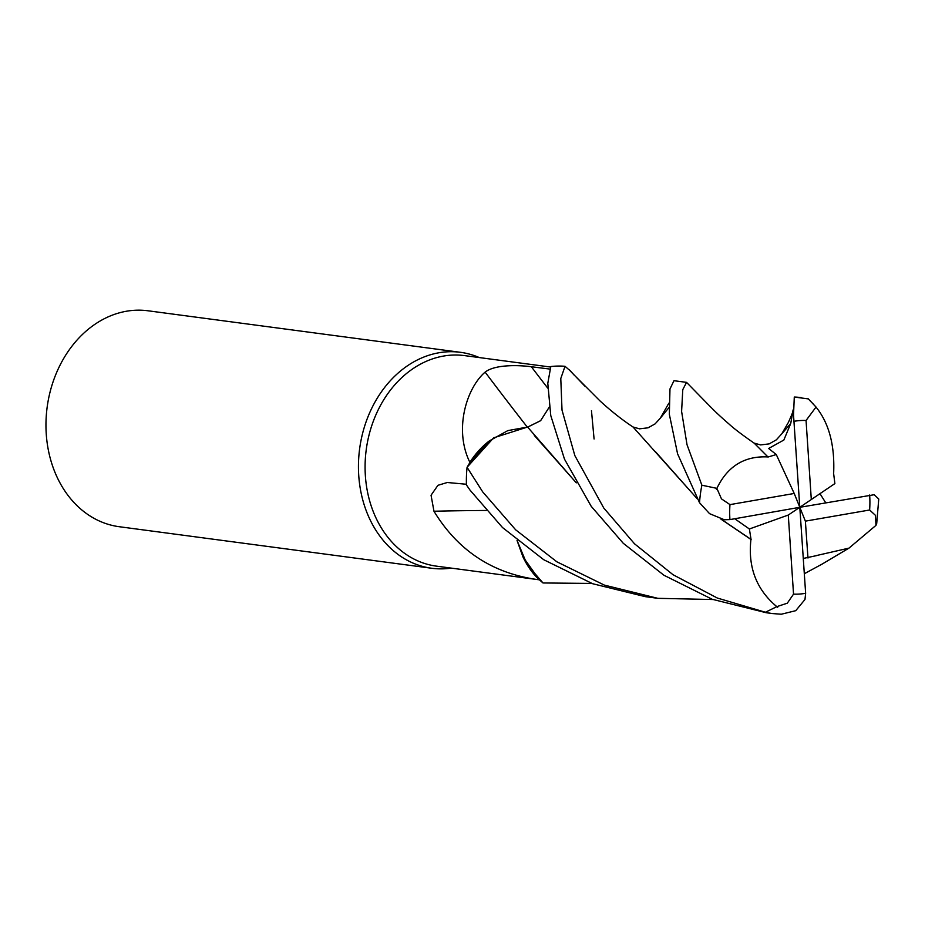 <?xml version="1.0" encoding="UTF-8"?>
<svg xmlns="http://www.w3.org/2000/svg" width="925" height="925" viewBox="0 0 925 925"><rect width="100%" height="100%" fill="white"/><g stroke="black" fill="none" stroke-linecap="round" stroke-linejoin="round"><path stroke-width="1.39" d="M591.838 583.432L543.01 582.97L527.1 564.516L517.075 540.501L527.1 564.516L542.94 582.912L539.414 579.825L436.531 566.158A106.202 85.042 97.6 0 1 365.363 475.658A106.202 85.042 97.6 0 1 464.523 355.605L550.56 367.04M539.148 579.79A106.202 85.042 97.6 0 0 539.414 579.825L522.96 556.885A86.661 69.387 97.6 0 0 539.148 579.79C493.256 573.858 458.199 551.011 433.964 511.236L431.05 495.233L437.953 485.301L447.295 482.503L466.42 484.261M479.289 357.57A108.919 87.216 97.6 0 0 460.442 352.309A108.919 87.216 97.6 0 0 358.738 475.45A108.919 87.216 97.6 0 0 431.732 568.262A108.919 87.216 97.6 0 0 451.308 568.112M460.442 352.309L147.954 310.777A108.919 87.216 97.6 0 0 46.25 433.906A108.919 87.216 97.6 0 0 119.244 526.718L431.732 568.262M574.055 375.007A86.661 69.387 97.6 0 0 568.887 369.48L585.294 386.581M568.887 369.48A106.202 85.042 97.6 0 0 568.621 369.445L565.025 366.3A108.919 87.216 97.6 0 0 550.814 366.543L547.797 383.32L550.768 415.568L564.493 459.158L591.237 506.345L623.277 543.299L663.942 575.257L712.169 599.261L766.316 612.743L772.502 613.564A108.919 87.216 97.6 0 1 765.414 612.246L717.314 598.036L673.03 574.726L634.515 543.796L603.771 508.022L574.841 455.597L562.018 410.133L560.781 378.533L565.025 366.3M527.227 427.026A1844.022 509.617 63.7 0 1 485.116 372.116C495.846 363.745 521.642 365.421 531.343 366.739L549.808 369.063M576.287 482.85L527.574 427.038L493.638 437.837L467.125 467.217L493.626 437.837L527.574 427.038L507.813 430.611L489.337 440.901A86.661 69.387 97.6 0 0 469.865 462.338C453.747 429.709 466.42 388.211 485.116 372.116M469.865 462.338A106.202 85.042 97.6 0 0 469.819 462.673L489.337 440.901M527.632 427.119L540.616 420.702L549.357 406.988L540.616 420.678L527.62 427.096M486.203 510.461A1844.022 970.938 -11.3 0 0 433.964 511.236M712.897 599.527L657.837 598.325L604.395 585.12L556.85 561.799L515.664 529.817L482.723 491.927L467.067 467.322L469.819 462.673M517.04 540.466L522.96 556.885M594.081 438.993L591.468 410.7M467.067 467.322A108.919 87.216 97.6 0 0 466.431 484.943L470.12 490.25L502.529 527.562L543.75 559.729L592.59 583.71L645.268 596.648L657.837 598.325M822.209 564.042L804.311 573.743M729.964 504.611L721.465 498.876L716.863 488.354L701.878 485.209L687.021 444.705L681.598 411.428L682.777 389.633L686.547 382.372L709.857 406.191C711.695 407.925 716.216 412.989 728.923 423.939C733.618 428.333 742.047 434.75 754.222 443.191L767.923 456.927C744.209 455.748 727.05 466.535 716.447 489.29M686.547 382.372L673.978 380.695L669.978 388.962L669.342 414.319L677.586 453.84L699.531 502.726L709.544 513.653L724.333 519.746L729.929 519.596L799.801 507.305L788.285 515.04L793.534 594.139L787.291 603.192L776.792 606.661L765.414 612.246M816.636 555.509L848.988 548.12L875.963 525.365L876.727 523.388L878.75 499.026L874.171 494.725L799.801 507.305L834.882 483.59L833.587 473.23M811.306 499.581L806.057 420.482L816.035 407.046L808.288 398.895L794.286 397.045L793.523 414.99L793.164 409.821L790.736 423.488L783.857 440.034L768.64 448.475L776.283 454.557L767.981 457.031M576.194 482.688L534.303 435.467M803.27 558.446L816.648 555.601M772.502 613.564L781.301 614.223L795.743 610.685L804.981 599.481L805.64 593.307L799.801 507.305L805.374 521.145L869.627 509.999L875.489 515.387L875.963 525.365M825.69 502.749L819.989 493.684M833.518 473.288L833.656 473.172C834.87 444.752 828.812 422.494 815.48 406.41M734.739 518.752L749.377 528.984L751.042 539.402L721.142 519.179M697.207 498.714L633.082 427.049C621.947 419.684 610.847 410.908 599.782 400.71L571.442 372.266M751.146 539.356L750.938 539.448C747.793 567.615 756.696 590.254 777.659 607.343M750.938 539.448L720.945 519.133M697.3 498.876L655.409 451.643M776.283 454.557L794.217 493.464L729.964 504.622A87.135 69.78 97.6 0 0 729.918 519.434A87.135 69.78 97.6 0 0 729.929 519.596M749.377 528.984L788.285 515.04M807.976 558.018L805.374 521.145M793.523 414.99L799.801 507.305L794.217 493.464M790.736 423.488L781.798 433.802L788.343 422.494C793.974 410.064 792.378 412.388 793.164 409.856L799.801 507.305M547.716 388.095A1835.466 507.247 63.7 0 1 531.343 366.739M701.878 485.209A108.919 87.216 97.6 0 0 699.531 502.726M869.627 509.999A87.135 69.78 97.6 0 0 869.673 495.187A87.135 69.78 97.6 0 0 869.662 495.025M781.798 433.802L776.353 439.826L769.161 443.884L760.593 444.913L754.025 443.063M668.879 407.671L660.346 418.146L668.821 403.196M801.212 397.611A108.919 87.216 97.6 0 0 794.286 397.045M793.534 594.139A87.135 69.78 97.6 0 0 805.64 593.307M806.057 420.482A87.135 69.78 97.6 0 0 793.951 421.314M848.988 548.12L821.377 564.528M813.572 404.329L808.149 398.744M632.954 426.968L639.545 428.83L648.032 427.812L655.085 423.893L660.346 418.146"/></g></svg>
